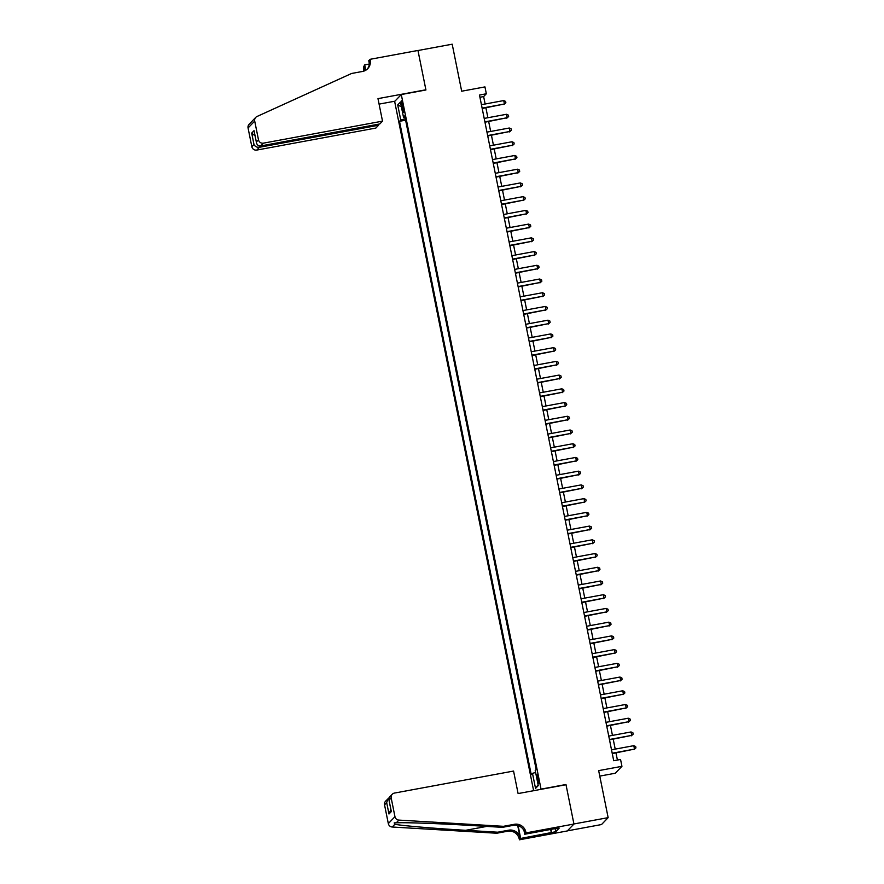 <?xml version="1.0" encoding="UTF-8"?>
<svg xmlns="http://www.w3.org/2000/svg" width="884" height="884" viewBox="0 0 884 884"><rect width="100%" height="100%" fill="white"/><g stroke="black" fill="none" stroke-linecap="round" stroke-linejoin="round"><path stroke-width="1.33" d="M538.665 778.55A4.508 0.674 -100.5 0 0 537.273 774.716A4.508 0.674 -100.5 0 0 537.516 779.743A4.508 0.674 -100.5 0 0 538.909 783.578A4.508 0.674 -100.5 0 0 538.665 778.55M599.772 776.108L615.297 773.235L621.938 766.329L620.557 759.466L613.717 760.737L479.482 95.041L486.333 93.77L484.951 86.908L461.68 91.207L452.199 44.2L417.977 50.521L425.933 89.991L401.292 94.544L541.074 789.324M567.384 830.861L601.507 824.551L608.148 817.645L573.926 823.965L565.97 784.506L541.328 789.058M401.292 94.544L394.651 101.45L533.627 790.694M401.623 105.66L402.231 108.677A4.365 0.652 -100.5 0 0 403.579 112.39A4.365 0.652 -100.5 0 0 403.336 107.516L402.728 104.5A4.365 0.652 -100.5 0 0 401.38 100.787A4.365 0.652 -100.5 0 0 401.623 105.66L402.916 105.417M405.314 118.71L400.75 120.003L399.502 121.307L531.24 774.649L532.488 773.345L535.538 788.44L538.268 785.6L535.218 770.505L536.477 769.202L404.739 115.859L403.48 117.163L404.983 117.086M400.75 120.003L397.712 104.909L400.441 102.069L403.48 117.163M405.557 119.926L536.168 769.522M621.938 766.329L598.667 770.627L608.148 817.645M485.139 104.003L483.636 96.577L486.333 93.77M617.419 760.052L615.982 752.914M615.209 749.113L613.209 739.19M612.446 735.389L610.446 725.466M609.684 721.664L607.673 711.731M606.91 707.929L604.91 698.006M604.148 694.205L602.148 684.282M601.374 680.481L599.374 670.558M598.612 666.757L596.612 656.834M595.838 653.033L593.838 643.11M593.076 639.309L591.076 629.386M590.302 625.585L588.302 615.651M587.54 611.85L585.539 601.927M584.766 598.125L582.766 588.203M582.004 584.401L580.003 574.478M579.23 570.677L577.23 560.754M576.467 556.953L574.467 547.03M573.705 543.229L571.694 533.306M570.931 529.505L568.931 519.571M568.169 515.77L566.169 505.847M565.395 502.046L563.395 492.123M562.633 488.322L560.633 478.399M559.859 474.597L557.859 464.675M557.097 460.873L555.097 450.951M554.323 447.149L552.323 437.226M551.561 433.425L549.561 423.491M548.787 419.69L546.787 409.767M546.025 405.966L544.025 396.043M543.262 392.242L541.251 382.319M540.489 378.518L538.489 368.595M537.726 364.794L535.715 354.871M534.953 351.07L532.953 341.147M532.19 337.345L530.19 327.411M529.417 323.61L527.417 313.687M526.654 309.886L524.654 299.963M523.88 296.162L521.88 286.239M521.118 282.438L519.118 272.515M518.344 268.714L516.344 258.791M515.582 254.99L513.582 245.067M512.808 241.266L510.808 231.332M510.046 227.531L508.046 217.608M507.283 213.806L505.272 203.884M504.51 200.082L502.51 190.159M501.747 186.358L499.747 176.435M498.974 172.634L496.974 162.711M496.211 158.91L494.211 148.987M493.438 145.186L491.438 135.252M490.675 131.451L488.675 121.528M487.902 117.727L485.902 107.804M479.935 97.262L483.636 96.577M405.248 120.246L399.502 121.307M532.488 773.345L535.616 772.461M401.391 106.787L397.712 104.909M535.538 788.44L538.102 784.793M482.2 108.489L504.421 104.003L482.123 108.124M503.736 100.566L505.593 101.406L505.869 102.776L504.421 104.003L503.736 100.566L481.437 104.688M505.869 102.776L503.979 104.467M382.518 121.141L263.421 143.153L260.736 145.948L379.833 123.937L382.518 121.141L377.976 98.632L425.889 89.781L417.955 50.454L370.042 59.316L368.75 60.664L369.379 63.803M378.341 124.213L378.551 125.263L375.877 128.058L256.78 150.07A4.221 4.155 -136.1 0 1 251.841 146.711L248.061 127.97A4.221 4.155 -136.1 0 1 249.122 124.29L255.763 117.373A4.221 4.155 43.9 0 1 257.023 116.489L351.6 73.471L362.55 71.449A9.857 9.691 43.9 0 0 370.197 60.068L370.042 59.316M251.841 146.711L253.984 144.479L251.686 133.086L254.04 130.633L256.338 142.026L258.482 139.794L254.702 121.064L248.061 127.97M363.468 71.228A9.857 9.691 43.9 0 0 363.556 66.974L364.705 64.864L365.788 70.223M369.357 64.013L364.705 64.864M394.894 101.196L379.081 104.113M378.551 125.263L259.454 147.274L256.78 150.07M364.23 70.974A9.857 9.691 43.9 0 0 364.539 65.957L365.435 70.422M255.763 117.373A4.221 4.155 43.9 0 0 254.702 121.064M258.482 139.794A4.221 4.155 43.9 0 0 263.421 143.153M367.214 69.162A9.857 9.691 43.9 0 0 369.214 61.084L370.197 60.068M253.984 144.479C255.067 146.578 256.89 147.506 259.454 147.274L259.178 145.893M251.686 133.086L255.034 135.816M254.04 130.633L254.316 132.003M260.736 145.948C258.238 146.114 256.769 144.799 256.338 142.026L254.128 131.34M503.405 826.319L502.421 827.347L470.376 825.435C439.79 823.568 404.795 822.33 396.264 822.827L394.198 822.86L394.872 824.275C401.579 825.678 435.016 828.529 465.702 830.297L497.747 832.209L508.698 830.186A9.857 9.691 -136.1 0 1 520.212 838.021L519.383 839.8L567.296 830.949L573.937 824.032L566.014 784.716L518.101 793.567L513.56 771.058L394.463 793.07A4.221 4.155 43.9 0 0 391.181 797.943L394.96 816.683A4.221 4.155 43.9 0 0 398.894 820.098L503.405 826.319L514.355 824.297A9.857 9.691 -136.1 0 1 525.87 832.131L526.024 832.894L573.937 824.032M497.747 832.209L496.764 833.236L507.714 831.203A9.857 9.691 -136.1 0 1 519.228 839.049M525.87 832.131L524.897 833.159A9.857 9.691 -136.1 0 0 513.372 825.324L502.421 827.347M391.181 797.943L389.037 800.175L391.336 811.567L388.982 814.009L386.684 802.617L384.54 804.849L388.319 823.59L394.96 816.683M394.872 824.275L392.253 827.015L496.764 833.236M526.024 832.894L524.72 834.242L555.053 828.639M555.174 828.861L555.749 831.722L559.207 828.12L555.108 828.872M555.749 831.722L520.687 838.441L519.383 839.8M524.72 834.242L523.991 830.573M517.692 825.49L520.212 838.021M518.101 825.612L520.687 838.441M392.253 827.015A4.221 4.155 -136.1 0 1 388.319 823.59M384.54 804.849A4.221 4.155 -136.1 0 1 385.601 801.169L389.115 797.733M551.351 832.783L550.677 829.446M551.019 829.38L551.638 832.485M389.037 800.175L389.656 796.948L392.242 794.263M391.336 811.567L391.115 810.473M388.982 814.009L390.861 809.479M386.684 802.617L388.187 798.473M484.962 122.213L507.195 117.727L484.896 121.848M506.499 114.29L508.355 115.13L508.632 116.511L507.195 117.727L506.499 114.29L484.2 118.412M508.632 116.511L506.742 118.191M487.736 135.937L509.957 131.451L487.659 135.572M509.272 128.014L511.118 128.854L511.394 130.235L509.957 131.451L509.272 128.014L486.974 132.136M511.394 130.235L509.516 131.915M490.498 149.672L512.731 145.175L490.432 149.297M512.035 141.749L513.891 142.589L514.168 143.959L512.731 145.175L512.035 141.749L489.736 145.871M514.168 143.959L512.278 145.639M493.272 163.396L515.494 158.899L493.195 163.021M514.808 155.473L516.654 156.313L516.93 157.683L515.494 158.899L514.808 155.473L492.498 159.595M516.93 157.683L515.052 159.363M496.034 177.12L518.267 172.623L495.968 176.745M517.571 169.198L519.427 170.037L519.704 171.408L518.267 172.623L517.571 169.198L495.272 173.319M519.704 171.408L517.814 173.098M498.808 190.845L521.03 186.358L498.731 190.48M520.344 182.922L522.19 183.762L522.466 185.132L521.03 186.358L520.344 182.922L498.035 187.043M522.466 185.132L520.588 186.822M501.571 204.569L523.803 200.082L501.493 204.204M523.107 196.646L524.963 197.486L525.24 198.856L523.803 200.082L523.107 196.646L500.808 200.767M525.24 198.856L523.35 200.546M504.344 218.293L526.566 213.806L504.267 217.928M525.881 210.37L527.726 211.21L528.002 212.591L526.566 213.806L525.881 210.37L503.571 214.492M528.002 212.591L526.124 214.271M507.107 232.017L529.339 227.531L507.029 231.652M528.643 224.094L530.499 224.934L530.776 226.315L529.339 227.531L528.643 224.094L506.344 228.216M530.776 226.315L528.886 227.995M509.88 245.752L532.102 241.255L509.803 245.376M531.406 237.829L533.262 238.669L533.538 240.039L532.102 241.255L531.406 237.829L509.107 241.951M533.538 240.039L531.649 241.719M512.643 259.476L534.875 254.979L512.565 259.1M534.179 251.553L536.036 252.393L536.312 253.763L534.875 254.979L534.179 251.553L511.88 255.675M536.312 253.763L534.422 255.443M515.405 273.2L537.638 268.703L515.339 272.825M536.942 265.277L538.798 266.117L539.074 267.487L537.638 268.703L536.942 265.277L514.643 269.399M539.074 267.487L537.185 269.178M518.179 286.924L540.4 282.438L518.101 286.56M539.715 279.001L541.561 279.841L541.848 281.211L540.4 282.438L539.715 279.001L517.416 283.123M541.848 281.211L539.958 282.902M520.941 300.648L543.174 296.162L520.875 300.284M542.478 292.726L544.334 293.565L544.61 294.936L543.174 296.162L542.478 292.726L520.179 296.847M544.61 294.936L542.721 296.626M523.715 314.373L545.936 309.886L523.637 314.008M545.251 306.45L547.097 307.289L547.373 308.671L545.936 309.886L545.251 306.45L522.941 310.571M547.373 308.671L545.494 310.35M526.477 328.097L548.71 323.61L526.411 327.732M548.014 320.174L549.87 321.014L550.146 322.395L548.71 323.61L548.014 320.174L525.715 324.295M550.146 322.395L548.257 324.074M529.251 341.832L551.472 337.334L529.173 341.456M550.787 333.909L552.633 334.749L552.909 336.119L551.472 337.334L550.787 333.909L528.477 338.031M552.909 336.119L551.03 337.798M532.013 355.556L554.246 351.058L531.936 355.18M553.55 347.633L555.406 348.473L555.682 349.843L554.246 351.058L553.55 347.633L531.251 351.755M555.682 349.843L553.793 351.523M534.787 369.28L557.008 364.783L534.709 368.904M556.323 361.357L558.169 362.197L558.445 363.567L557.008 364.783L556.323 361.357L534.013 365.479M558.445 363.567L556.566 365.258M537.549 383.004L559.782 378.507L537.472 382.639M559.086 375.081L560.942 375.921L561.218 377.291L559.782 378.507L559.086 375.081L536.787 379.203M561.218 377.291L559.329 378.982M540.323 396.728L562.544 392.242L540.246 396.363M561.859 388.805L563.705 389.645L563.981 391.015L562.544 392.242L561.859 388.805L539.549 392.927M563.981 391.015L562.102 392.706M543.085 410.452L565.318 405.966L543.008 410.088M564.622 402.529L566.478 403.369L566.755 404.75L565.318 405.966L564.622 402.529L542.323 406.651M566.755 404.75L564.865 406.43M545.859 424.176L568.081 419.69L545.782 423.812M567.384 416.253L569.241 417.093L569.517 418.475L568.081 419.69L567.384 416.253L545.085 420.375M569.517 418.475L567.627 420.154M548.621 437.911L570.854 433.414L548.544 437.536M570.158 429.989L572.014 430.828L572.291 432.199L570.854 433.414L570.158 429.989L547.859 434.11M572.291 432.199L570.401 433.878M551.384 451.636L573.617 447.138L551.318 451.26M572.92 443.713L574.777 444.553L575.053 445.923L573.617 447.138L572.92 443.713L550.621 447.834M575.053 445.923L573.163 447.602M554.158 465.36L576.379 460.862L554.08 464.984M575.694 457.437L577.539 458.277L577.827 459.647L576.379 460.862L575.694 457.437L553.395 461.558M577.827 459.647L575.937 461.337M556.92 479.084L579.153 474.586L556.854 478.708M578.456 471.161L580.313 472.001L580.589 473.371L579.153 474.586L578.456 471.161L556.158 475.283M580.589 473.371L578.7 475.062M559.694 492.808L581.915 488.322L559.616 492.443M581.23 484.885L583.075 485.725L583.352 487.095L581.915 488.322L581.23 484.885L558.92 489.007M583.352 487.095L581.473 488.786M562.456 506.532L584.689 502.046L562.39 506.167M583.992 498.609L585.849 499.449L586.125 500.83L584.689 502.046L583.992 498.609L561.694 502.731M586.125 500.83L584.236 502.51M565.23 520.256L587.451 515.77L565.152 519.891M586.766 512.333L588.611 513.173L588.888 514.554L587.451 515.77L586.766 512.333L564.456 516.455M588.888 514.554L587.009 516.234M567.992 533.991L590.225 529.494L567.915 533.616M589.529 526.068L591.385 526.908L591.661 528.278L590.225 529.494L589.529 526.068L567.23 530.19M591.661 528.278L589.772 529.958M570.766 547.715L592.987 543.218L570.688 547.34M592.302 539.793L594.147 540.632L594.424 542.002L592.987 543.218L592.302 539.793L569.992 543.914M594.424 542.002L592.545 543.682M573.528 561.439L595.761 556.942L573.451 561.064M595.065 553.517L596.921 554.356L597.197 555.727L595.761 556.942L595.065 553.517L572.766 557.638M597.197 555.727L595.308 557.417M576.302 575.164L598.523 570.666L576.224 574.788M597.827 567.241L599.684 568.081L599.96 569.451L598.523 570.666L597.827 567.241L575.528 571.362M599.96 569.451L598.081 571.141M579.064 588.888L601.297 584.401L578.987 588.523M600.601 580.965L602.457 581.805L602.733 583.175L601.297 584.401L600.601 580.965L578.302 585.086M602.733 583.175L600.844 584.865M581.838 602.612L604.059 598.125L581.76 602.247M603.363 594.689L605.22 595.529L605.496 596.91L604.059 598.125L603.363 594.689L581.064 598.811M605.496 596.91L603.606 598.59M584.6 616.336L606.822 611.85L584.523 615.971M606.137 608.413L607.993 609.253L608.269 610.634L606.822 611.85L606.137 608.413L583.838 612.535M608.269 610.634L606.38 612.314M587.363 630.071L609.595 625.574L587.296 629.695M608.899 622.148L610.756 622.988L611.032 624.358L609.595 625.574L608.899 622.148L586.6 626.27M611.032 624.358L609.142 626.038M590.136 643.795L612.358 639.298L590.059 643.419M611.673 635.872L613.518 636.712L613.794 638.082L612.358 639.298L611.673 635.872L589.374 639.994M613.794 638.082L611.916 639.762M592.899 657.519L615.131 653.022L592.832 657.144M614.435 649.596L616.292 650.436L616.568 651.806L615.131 653.022L614.435 649.596L592.136 653.718M616.568 651.806L614.678 653.497M595.672 671.243L617.894 666.746L595.595 670.868M617.209 663.32L619.054 664.16L619.33 665.53L617.894 666.746L617.209 663.32L594.899 667.442M619.33 665.53L617.452 667.221M598.435 684.967L620.667 680.481L598.369 684.603M619.971 677.045L621.828 677.884L622.104 679.255L620.667 680.481L619.971 677.045L597.672 681.166M622.104 679.255L620.214 680.945M601.208 698.691L623.43 694.205L601.131 698.327M622.745 690.769L624.59 691.608L624.866 692.99L623.43 694.205L622.745 690.769L600.435 694.89M624.866 692.99L622.988 694.669M603.971 712.416L626.204 707.929L603.894 712.051M625.507 704.493L627.364 705.333L627.64 706.714L626.204 707.929L625.507 704.493L603.208 708.614M627.64 706.714L625.75 708.393M606.744 726.151L628.966 721.653L606.667 725.775M628.281 718.217L630.126 719.068L630.403 720.438L628.966 721.653L628.281 718.217L605.971 722.35M630.403 720.438L628.524 722.117M609.507 739.875L631.74 735.377L609.43 739.499M631.043 731.952L632.9 732.792L633.176 734.162L631.74 735.377L631.043 731.952L608.745 736.074M633.176 734.162L631.286 735.842M612.28 753.599L634.502 749.102L612.203 753.223M633.806 745.676L635.662 746.516L635.939 747.886L634.502 749.102L633.806 745.676L611.507 749.798M635.939 747.886L634.049 749.577M403.513 108.434L402.231 108.677M364.539 65.957L363.556 66.974M508.698 830.186L507.714 831.203M513.372 825.324L514.355 824.297M398.894 820.098L396.264 822.827M465.702 830.297L486.752 826.407M391.181 811.026L388.883 799.633"/></g></svg>
